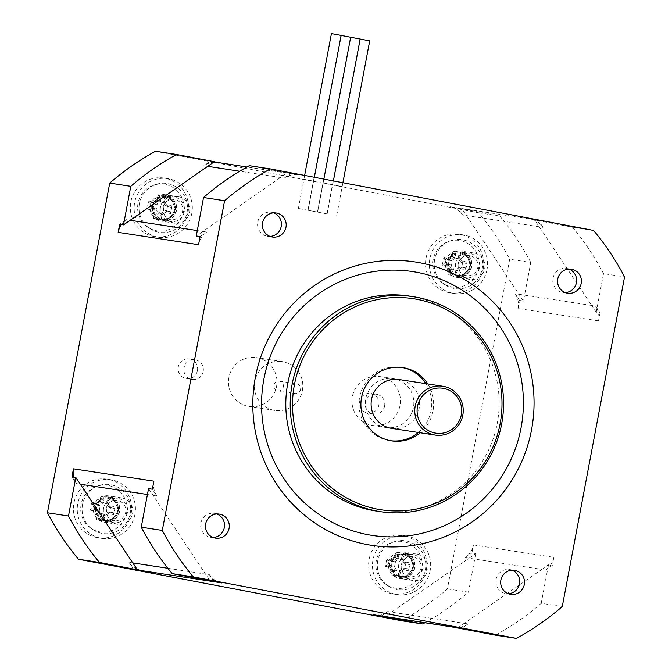 <?xml version="1.0" encoding="UTF-8"?>
<svg xmlns="http://www.w3.org/2000/svg" width="672" height="672" viewBox="0 0 672 672"><rect width="100%" height="100%" fill="white"/><g stroke="black" fill="none" stroke-linecap="round" stroke-linejoin="round"><path stroke-width="0.5" stroke-dasharray="3.36 2.52" d="M458.102 258.056A36.532 7.157 100.8 0 1 459.32 252.966L460.9 252.428A38.17 7.476 -79.2 0 0 459.648 257.645L458.102 258.056L460.102 258.359L463.067 262.811L461.051 262.475A36.145 5.183 55.2 0 1 458.119 258.073M459.648 257.645A37.615 5.393 -124.8 0 0 461.782 260.845L461.051 262.475M461.068 262.5L466.343 263.5L467.2 261.862A37.615 12.054 -79.4 0 1 465.713 269.716L460.295 268.699A37.615 5.023 -33.7 0 0 457.145 270.892A38.17 7.476 -79.2 0 0 456.414 276.184A37.615 18.656 4.2 0 1 448.711 274.722A38.17 7.476 100.8 0 1 449.442 269.422A37.615 5.393 55.2 0 1 447.308 266.221L442.42 265.28A37.615 24.814 101 0 1 443.906 257.426L448.795 258.367A37.615 5.023 146.3 0 1 451.945 256.175A38.17 7.476 100.8 0 1 453.205 250.958A37.615 18.211 -162.9 0 1 460.9 252.428M461.782 260.845L467.2 261.862M466.343 263.5L463.067 262.811M433.23 259.426A23.587 23.134 98.7 0 0 442.722 283.172A23.587 23.134 98.7 0 0 467.964 283.836A23.587 23.134 98.7 0 0 478.909 260.585A23.587 23.134 98.7 0 0 449.173 241.248A23.587 23.134 98.7 0 0 433.23 259.426M460.295 268.699L460.219 266.885L465.52 267.868L465.713 269.716M465.52 267.868L460.244 266.868A36.145 4.83 146.3 0 0 455.885 269.9L457.145 270.892M455.885 269.9L455.868 269.917A36.532 7.157 100.8 0 0 455.146 275.083L456.414 276.184M455.868 269.917L457.859 270.228L458.9 269.707L453.272 268.632L450.61 264.961L448.627 264.676A36.145 5.183 -124.8 0 0 451.559 269.077L451.576 269.102A36.532 7.157 -79.2 0 0 450.853 274.268L448.711 274.722M462.244 267.179L458.9 269.707M455.146 275.083L457.859 270.228M449.442 269.422L451.559 269.077M447.308 266.221L448.627 264.676M448.61 264.659L443.831 263.735L442.42 265.28M451.576 269.102L453.575 269.413L453.272 268.632M443.831 263.735L450.61 264.961M448.795 258.367L449.459 260.274L444.662 259.367L443.906 257.426M451.391 265.818L452.474 260.072L451.441 260.593L449.442 260.282A36.145 4.83 -33.7 0 1 453.793 257.25L455.818 257.544L455.255 258.14L460.883 259.216M451.945 256.175L453.793 257.25A36.532 7.157 -79.2 0 1 455.036 252.151L453.205 250.958M452.474 260.072L455.255 258.14M455.036 252.151L455.818 257.544M460.102 258.359L459.32 252.966M451.441 260.593L444.662 259.367M462.764 262.03L461.672 267.775M453.575 269.413L450.853 274.268M434.641 259.602A24.713 24.234 98.7 0 0 444.587 284.483A24.713 24.234 98.7 0 0 482.404 267.817A24.713 24.234 98.7 0 0 451.332 240.559A24.713 24.234 98.7 0 0 434.641 259.602M487.015 269.573A29.652 29.081 -81.3 0 1 453.944 293.446A29.652 29.081 -81.3 0 1 429.702 259.711A29.652 29.081 -81.3 0 1 462.949 234.822A29.652 29.081 -81.3 0 1 487.015 269.573M483.185 268.985A29.652 29.081 98.7 0 0 459.127 234.234A29.652 29.081 98.7 0 0 425.872 259.123A29.652 29.081 98.7 0 0 450.114 292.858A29.652 29.081 98.7 0 0 483.185 268.985M401.629 620.743A266.902 261.727 98.7 0 0 447.401 588.907L509.695 259.232A266.902 261.727 98.7 0 0 478.716 212.789L155.501 151.259M302.375 390.533A24.713 24.234 98.7 0 0 282.316 361.578A24.713 24.234 98.7 0 0 254.612 382.318A24.713 24.234 98.7 0 0 274.806 410.424A24.713 24.234 98.7 0 0 302.375 390.533M197.442 370.558A9.946 9.761 98.7 0 0 189.37 358.898A9.946 9.761 98.7 0 0 178.214 367.248A9.946 9.761 98.7 0 0 186.346 378.571A9.946 9.761 98.7 0 0 197.442 370.558M378.857 405.09A9.946 9.761 98.7 0 0 370.784 393.431A9.946 9.761 98.7 0 0 359.629 401.789A9.946 9.761 98.7 0 0 367.76 413.104A9.946 9.761 98.7 0 0 378.857 405.09M131.082 513.895A29.652 29.081 98.7 0 0 107.016 479.144A29.652 29.081 98.7 0 0 73.769 504.042A29.652 29.081 98.7 0 0 98.003 537.768A29.652 29.081 98.7 0 0 131.082 513.895M426.292 570.091A29.652 29.081 98.7 0 0 402.226 535.34A29.652 29.081 98.7 0 0 368.978 560.238A29.652 29.081 98.7 0 0 393.221 593.964A29.652 29.081 98.7 0 0 426.292 570.091M187.975 212.789A29.652 29.081 98.7 0 0 163.909 178.038A29.652 29.081 98.7 0 0 130.662 202.927A29.652 29.081 98.7 0 0 154.904 236.662A29.652 29.081 98.7 0 0 187.975 212.789M276.528 386.56A24.713 24.234 98.7 0 0 256.477 357.605A24.713 24.234 98.7 0 0 228.766 378.344A24.713 24.234 98.7 0 0 248.968 406.451A24.713 24.234 98.7 0 0 276.528 386.56M523.463 301.039L519.632 300.443L518.112 308.49A19.774 19.387 -81.3 0 0 515.13 293.698L518.96 294.286L523.463 301.039L530.754 262.466L509.695 259.232M457.792 627.858L541.842 569.394L465.268 557.617A19.774 19.387 -81.3 0 0 473.441 544.942L471.92 552.989L475.742 553.577L385.207 616.552M425.04 622.675A266.902 261.727 98.7 0 0 468.46 592.15L475.742 553.577M468.46 592.15L447.401 588.907M600.046 312.808L598.525 320.855A19.774 19.387 98.7 0 0 595.543 306.054L600.046 312.808L596.215 312.22L591.713 305.466L595.543 306.054M462.638 214.99L458.136 208.236L450.248 206.741A19.774 19.387 -81.3 0 1 462.638 214.99L466.469 215.578L518.96 294.286L591.713 305.466L539.221 226.758L543.052 227.354A19.774 19.387 98.7 0 0 530.653 219.097L538.541 220.601L543.052 227.354M207.715 166.32L203.885 165.732A19.774 19.387 -81.3 0 1 213.461 162.322M217.762 162.49A19.774 19.387 -81.3 0 1 218.425 162.607L218.098 162.54M284.298 178.088L290.951 173.468L298.838 174.964A19.774 19.387 98.7 0 0 284.298 178.088L280.468 177.5L202.91 231.454L206.732 232.042A19.774 19.387 98.7 0 0 198.559 244.717M545.672 569.982A19.774 19.387 98.7 0 0 553.846 557.306L552.325 565.354L545.672 569.982L541.842 569.394L548.495 564.766L552.325 565.354M453.575 627.052A19.774 19.387 98.7 0 0 468.115 623.927L461.462 628.555M381.377 615.964L387.702 611.562A19.774 19.387 -81.3 0 1 373.825 614.804M387.702 611.562L468.115 623.927M148.537 488.62L205.531 574.081L209.362 574.669A19.774 19.387 98.7 0 0 221.752 582.918M136.962 569.159A19.774 19.387 -81.3 0 1 128.948 562.304L132.779 562.892M153.888 481.16A19.774 19.387 98.7 0 0 156.87 495.961L152.368 489.208M71.954 476.851L76.457 483.605A19.774 19.387 -81.3 0 1 73.651 477.112M76.457 483.605L80.287 484.193M147.42 494.508L156.87 495.961M121.422 224.574A19.774 19.387 -81.3 0 1 126.328 219.677L130.158 220.265M519.632 300.443L515.13 293.698M126.328 219.677L119.675 224.305M214.368 161.692L210.538 161.104L203.885 165.732M128.948 562.304L133.459 569.058M465.268 557.617L471.92 552.989M210.538 161.104L214.208 161.801M458.136 208.236L461.966 208.824L466.469 215.578L539.221 226.758L534.719 220.013L538.541 220.601M530.754 262.466A266.902 261.727 98.7 0 0 499.775 216.023L461.966 208.824M191.806 213.377A29.652 29.081 -81.3 0 1 158.735 237.25A29.652 29.081 -81.3 0 1 134.492 203.515A29.652 29.081 -81.3 0 1 167.74 178.626A29.652 29.081 -81.3 0 1 191.806 213.377M139.432 203.406A24.713 24.234 98.7 0 0 149.377 228.287A24.713 24.234 98.7 0 0 187.186 211.613A24.713 24.234 98.7 0 0 156.122 184.363A24.713 24.234 98.7 0 0 139.432 203.406M430.122 570.679A29.652 29.081 -81.3 0 1 397.043 594.552A29.652 29.081 -81.3 0 1 372.809 560.826A29.652 29.081 -81.3 0 1 406.056 535.928A29.652 29.081 -81.3 0 1 430.122 570.679M377.748 560.708A24.713 24.234 98.7 0 0 387.685 585.589A24.713 24.234 98.7 0 0 425.502 568.924A24.713 24.234 98.7 0 0 394.439 541.674A24.713 24.234 98.7 0 0 377.748 560.708M134.912 514.483A29.652 29.081 -81.3 0 1 101.833 538.356A29.652 29.081 -81.3 0 1 77.599 504.63A29.652 29.081 -81.3 0 1 110.846 479.732A29.652 29.081 -81.3 0 1 134.912 514.483M82.53 504.512A24.713 24.234 98.7 0 0 92.476 529.393A24.713 24.234 98.7 0 0 130.292 512.728A24.713 24.234 98.7 0 0 99.229 485.47A24.713 24.234 98.7 0 0 82.53 504.512M81.127 504.336A23.587 23.134 98.7 0 0 90.619 528.083A23.587 23.134 98.7 0 0 115.861 528.746A23.587 23.134 98.7 0 0 126.806 505.495A23.587 23.134 98.7 0 0 97.062 486.158A23.587 23.134 98.7 0 0 81.127 504.336M101.102 495.869A37.615 18.211 -162.9 0 1 108.797 497.339A38.17 7.476 -79.2 0 0 107.537 502.555A37.615 5.393 -124.8 0 0 109.67 505.756L115.097 506.772A37.615 12.054 -79.4 0 1 113.61 514.626L108.192 513.61A37.615 5.023 -33.7 0 0 105.034 515.802A38.17 7.476 -79.2 0 0 104.311 521.102A37.615 18.656 4.2 0 1 96.608 519.632A38.17 7.476 100.8 0 1 97.339 514.332A37.615 5.393 55.2 0 1 95.206 511.132L90.317 510.191A37.615 24.814 101 0 1 91.795 502.345L96.684 503.286A37.615 5.023 146.3 0 1 99.842 501.085A38.17 7.476 100.8 0 1 101.102 495.869L102.934 497.062A36.532 7.157 -79.2 0 0 101.716 502.152L101.69 502.169A36.145 4.83 -33.7 0 0 97.348 505.184L92.551 504.277L91.795 502.345M107.537 502.555L106 502.967A36.532 7.157 100.8 0 1 107.218 497.876L108.797 497.339M109.67 505.756L108.948 507.394A36.145 5.183 55.2 0 1 106.008 502.992M106 502.967L107.999 503.278L108.78 504.126L110.964 507.721L108.965 507.41L114.24 508.41L115.097 506.772M114.24 508.41L110.964 507.721M108.192 513.61L108.142 511.787L113.417 512.778L113.61 514.626M105.034 515.802L103.774 514.811A36.145 4.83 146.3 0 1 108.116 511.795M103.774 514.811L103.757 514.828A36.532 7.157 100.8 0 0 103.034 519.994L104.311 521.102M113.417 512.778L108.142 511.787M103.757 514.828L105.756 515.138L106.798 514.618L101.161 513.542L98.507 509.88L96.508 509.569A36.145 5.183 -124.8 0 0 99.456 513.996A36.532 7.157 -79.2 0 0 98.75 519.179L96.608 519.632M110.141 512.089L106.798 514.618M103.034 519.994L105.756 515.138M97.339 514.332L101.472 514.324L101.161 513.542M95.206 511.132L96.516 509.594L91.728 508.654L90.317 510.191M91.728 508.654L98.507 509.88M96.684 503.286L97.348 505.184M99.842 501.085L101.69 502.169M101.716 502.152L103.715 502.454L103.144 503.051L108.78 504.126M97.331 505.201L99.33 505.504L103.144 503.051M102.934 497.062L103.715 502.454M107.999 503.278L107.218 497.876M99.33 505.504L92.551 504.277M110.653 506.94L109.57 512.686M99.288 510.728L100.372 504.983M101.472 514.324L98.75 519.179M384.602 405.972A9.946 9.761 -81.3 0 1 373.506 413.986A9.946 9.761 -81.3 0 1 365.375 402.671A9.946 9.761 -81.3 0 1 376.522 394.313A9.946 9.761 -81.3 0 1 384.602 405.972M203.188 371.44A9.946 9.761 -81.3 0 1 192.091 379.453A9.946 9.761 -81.3 0 1 183.96 368.13A9.946 9.761 -81.3 0 1 195.115 359.78A9.946 9.761 -81.3 0 1 203.188 371.44M499.775 216.023L478.716 212.789M369.709 40.874L359.999 39.035L332.472 184.733L342.182 186.572L322.946 182.927L342.182 186.572L332.564 184.75L360.091 39.052L331.43 33.6M327.062 213.889L317.444 212.066L323.039 182.935L317.537 212.075L327.062 213.889M317.537 212.075L307.919 210.252L313.614 181.138L303.904 179.298L313.522 181.121L308.011 210.26L298.393 208.438L317.537 212.075M200.08 236.67L206.732 232.042M197.291 230.588L202.91 231.454L196.258 236.082M213.864 581.423L209.362 574.669M167.899 568.294L205.531 574.081L210.034 580.835M290.951 173.468L287.12 172.872L280.468 177.5L239.669 171.234M596.215 312.22L603.506 273.655L624.565 276.889M495.44 635.166A266.902 261.727 98.7 0 0 541.212 603.33L562.271 606.564M541.212 603.33L548.495 564.766M603.506 273.655A266.902 261.727 98.7 0 0 572.527 227.212L534.719 220.013M287.12 172.872L249.312 165.682M572.527 227.212L593.586 230.446M375.959 510.989A108.738 106.63 98.7 0 0 497.23 423.452A108.738 106.63 98.7 0 0 408.996 296.033M427.795 383.939A37.069 36.355 -81.3 0 1 432.978 411.046A37.069 36.355 -81.3 0 1 420.286 432.785M418.379 432.491A37.069 36.355 98.7 0 0 431.063 410.752A37.069 36.355 98.7 0 0 425.888 383.645M401.94 367.475A37.069 36.355 98.7 0 0 400.982 367.315A37.069 36.355 98.7 0 0 359.419 398.429A37.069 36.355 98.7 0 0 389.718 440.588A37.069 36.355 98.7 0 0 390.676 440.723M391.591 428.375A24.713 24.234 98.7 0 0 419.303 407.635A24.713 24.234 98.7 0 0 399.101 379.529M216.796 513.979A12.155 11.92 98.7 0 0 200.886 523.152A12.155 11.92 98.7 0 0 213.184 537.508M512.005 570.184A12.155 11.92 98.7 0 0 496.096 579.348A12.155 11.92 98.7 0 0 508.393 593.704M273.689 212.873A12.155 11.92 98.7 0 0 257.779 222.037A12.155 11.92 98.7 0 0 270.077 236.401M568.907 269.069A12.155 11.92 98.7 0 0 552.997 278.233A12.155 11.92 98.7 0 0 565.286 292.597M138.02 203.23A23.587 23.134 98.7 0 0 147.512 226.976A23.587 23.134 98.7 0 0 172.754 227.64A23.587 23.134 98.7 0 0 183.7 204.389A23.587 23.134 98.7 0 0 153.955 185.052A23.587 23.134 98.7 0 0 138.02 203.23M157.996 194.762A37.615 18.211 -162.9 0 1 165.69 196.232A38.17 7.476 -79.2 0 0 164.438 201.449A37.615 5.393 -124.8 0 0 166.572 204.641L171.99 205.666A37.615 12.054 -79.4 0 1 170.503 213.52L165.085 212.495A37.615 5.023 -33.7 0 0 161.935 214.687A38.17 7.476 -79.2 0 0 161.204 219.988A37.615 18.656 4.2 0 1 153.502 218.526A38.17 7.476 100.8 0 1 154.232 213.226A37.615 5.393 55.2 0 1 152.099 210.025L147.21 209.084A37.615 24.814 101 0 1 148.697 201.23L153.586 202.171A37.615 5.023 146.3 0 1 156.736 199.979A38.17 7.476 100.8 0 1 157.996 194.762L159.827 195.947L160.608 201.348L160.037 201.944L165.673 203.011L167.555 205.834L166.463 211.579L163.691 213.503L158.054 212.436L156.181 209.614L157.265 203.876L160.037 201.944M170.503 213.52L170.31 211.672L167.034 210.983L166.463 211.579M167.555 205.834L167.857 206.606L171.133 207.295L171.99 205.666M153.502 218.526L155.644 218.072L158.365 213.209L158.054 212.436M163.691 213.503L162.649 214.032L159.936 218.887L161.204 219.988M158.365 213.209L156.366 212.906A36.532 7.157 -79.2 0 0 155.644 218.072M148.697 201.23L149.444 203.171L156.232 204.397L157.265 203.876M156.181 209.614L155.4 208.765L148.621 207.539L147.21 209.084M165.69 196.232L164.111 196.77L164.892 202.163L165.673 203.011M156.232 204.397L149.444 203.171M164.892 202.163L162.893 201.86A36.532 7.157 100.8 0 1 164.111 196.77M159.827 195.947A36.532 7.157 -79.2 0 0 158.609 201.037L160.608 201.348M156.736 199.979L158.584 201.054A36.145 4.83 -33.7 0 0 154.249 204.07L154.232 204.086M153.586 202.171L154.249 204.07M148.621 207.539L155.4 208.765M154.232 213.226L156.366 212.906A36.145 5.183 -124.8 0 1 153.418 208.48L153.401 208.463M152.099 210.025L153.418 208.48M159.936 218.887A36.532 7.157 100.8 0 1 160.65 213.721L162.649 214.032M160.65 213.721L160.675 213.704A36.145 4.83 146.3 0 1 165.01 210.689L170.31 211.672M167.034 210.983L165.035 210.672L165.085 212.495M161.935 214.687L160.675 213.704M171.133 207.295L167.857 206.606M165.858 206.304L165.841 206.279A36.145 5.183 55.2 0 1 162.91 201.877L162.893 201.86M166.572 204.641L165.841 206.279M164.438 201.449L162.91 201.877M376.337 560.532A23.587 23.134 98.7 0 0 385.829 584.287A23.587 23.134 98.7 0 0 411.071 584.942A23.587 23.134 98.7 0 0 422.016 561.691A23.587 23.134 98.7 0 0 392.272 542.363A23.587 23.134 98.7 0 0 376.337 560.532M396.312 552.073A37.615 18.211 -162.9 0 1 404.006 553.535A38.17 7.476 -79.2 0 0 402.746 558.751A37.615 5.393 -124.8 0 0 404.888 561.952L410.306 562.976A37.615 12.054 -79.4 0 1 408.82 570.83L403.402 569.806A37.615 5.023 -33.7 0 0 400.252 571.998A38.17 7.476 -79.2 0 0 399.521 577.298A37.615 18.656 4.2 0 1 391.818 575.828A38.17 7.476 100.8 0 1 392.549 570.536A37.615 5.393 55.2 0 1 390.415 567.336L385.526 566.395A37.615 24.814 101 0 1 387.005 558.541L391.894 559.482A37.615 5.023 146.3 0 1 395.052 557.29A38.17 7.476 100.8 0 1 396.312 552.073L398.143 553.258L398.924 558.659L398.353 559.247L403.99 560.322L405.863 563.136L404.779 568.882L402.007 570.814L396.371 569.738L394.498 566.924L395.581 561.179L398.353 559.247M408.82 570.83L408.626 568.974L405.35 568.285L404.779 568.882M405.863 563.136L406.174 563.917L409.45 564.606L410.306 562.976M391.818 575.828L393.96 575.375L396.682 570.52L396.371 569.738M402.007 570.814L400.966 571.334L398.244 576.198L399.521 577.298M396.682 570.52L394.682 570.209A36.532 7.157 -79.2 0 0 393.96 575.375M387.005 558.541L387.761 560.473L394.54 561.7L395.581 561.179M394.498 566.924L393.716 566.076L386.938 564.85L385.526 566.395M404.006 553.535L402.427 554.072L403.208 559.474L403.99 560.322M394.54 561.7L387.761 560.473M403.208 559.474L401.209 559.163A36.532 7.157 100.8 0 1 402.427 554.072M398.143 553.258A36.532 7.157 -79.2 0 0 396.925 558.348L398.924 558.659M396.925 558.348L396.9 558.365A36.145 4.83 -33.7 0 0 392.566 561.38L392.54 561.397M395.052 557.29L396.9 558.365M391.894 559.482L392.566 561.38M386.938 564.85L393.716 566.076M392.549 570.536L394.682 570.209A36.145 5.183 -124.8 0 1 391.726 565.79L390.415 567.336M398.244 576.198A36.532 7.157 100.8 0 1 398.966 571.032L400.966 571.334M398.966 571.032L398.983 571.015A36.145 4.83 146.3 0 1 403.326 568L408.626 568.974M405.35 568.285L403.351 567.983M400.252 571.998L398.983 571.015M403.402 569.806L403.326 568M409.45 564.606L406.174 563.917M404.888 561.952L404.158 563.59A36.145 5.183 55.2 0 1 401.218 559.188L401.209 559.163M402.746 558.751L401.218 559.188M388.693 562.792A13.348 13.087 -81.3 0 1 403.578 552.056A13.348 13.087 -81.3 0 1 414.49 567.235A13.348 13.087 -81.3 0 1 399.521 578.432A13.348 13.087 -81.3 0 1 388.693 562.792M391.885 563.363A11.248 11.029 98.7 0 0 401.008 576.534A11.248 11.029 98.7 0 0 413.616 567.101A11.248 11.029 98.7 0 0 404.426 554.308A11.248 11.029 98.7 0 0 391.885 563.363M398.79 564.379A12.356 12.121 98.7 0 0 408.82 578.861A12.356 12.121 98.7 0 0 422.671 568.487A12.356 12.121 98.7 0 0 412.574 554.434A12.356 12.121 98.7 0 0 398.79 564.379M401.36 564.858A10.13 9.937 -81.3 0 1 417.631 559.02A10.13 9.937 -81.3 0 1 414.372 576.265A10.13 9.937 -81.3 0 1 401.36 564.858M391.028 563.186A12.356 12.121 98.7 0 0 401.05 577.668A12.356 12.121 98.7 0 0 414.91 567.294A12.356 12.121 98.7 0 0 404.804 553.241A12.356 12.121 98.7 0 0 391.028 563.186M402.1 564.858A13.348 13.087 98.7 0 0 412.927 580.49A13.348 13.087 98.7 0 0 427.888 569.293A13.348 13.087 98.7 0 0 416.984 554.114A13.348 13.087 98.7 0 0 402.1 564.858M445.595 261.685A13.348 13.087 -81.3 0 1 460.471 250.942A13.348 13.087 -81.3 0 1 471.383 266.12A13.348 13.087 -81.3 0 1 456.422 277.326A13.348 13.087 -81.3 0 1 445.595 261.685M448.778 262.248A11.248 11.029 98.7 0 0 457.901 275.428A11.248 11.029 98.7 0 0 470.509 265.986A11.248 11.029 98.7 0 0 461.32 253.201A11.248 11.029 98.7 0 0 448.778 262.248M455.683 263.273A12.356 12.121 98.7 0 0 465.713 277.754A12.356 12.121 98.7 0 0 479.564 267.38A12.356 12.121 98.7 0 0 469.468 253.327A12.356 12.121 98.7 0 0 455.683 263.273M458.262 263.743A10.13 9.937 -81.3 0 1 474.533 257.914A10.13 9.937 -81.3 0 1 471.274 275.159A10.13 9.937 -81.3 0 1 458.262 263.743M447.922 262.08A12.356 12.121 98.7 0 0 457.951 276.562A12.356 12.121 98.7 0 0 471.803 266.188A12.356 12.121 98.7 0 0 461.706 252.134A12.356 12.121 98.7 0 0 447.922 262.08M458.993 263.743A13.348 13.087 98.7 0 0 469.82 279.384A13.348 13.087 98.7 0 0 484.781 268.178A13.348 13.087 98.7 0 0 473.878 253A13.348 13.087 98.7 0 0 458.993 263.743M150.377 205.489A13.348 13.087 -81.3 0 1 165.262 194.746A13.348 13.087 -81.3 0 1 176.173 209.924A13.348 13.087 -81.3 0 1 161.213 221.122A13.348 13.087 -81.3 0 1 150.377 205.489M153.569 206.052A11.248 11.029 98.7 0 0 162.691 219.232A11.248 11.029 98.7 0 0 175.3 209.79A11.248 11.029 98.7 0 0 166.11 196.997A11.248 11.029 98.7 0 0 153.569 206.052M160.474 207.077A12.356 12.121 98.7 0 0 170.503 221.55A12.356 12.121 98.7 0 0 184.355 211.184A12.356 12.121 98.7 0 0 174.258 197.131A12.356 12.121 98.7 0 0 160.474 207.077M163.044 207.547A10.13 9.937 -81.3 0 1 179.315 201.709A10.13 9.937 -81.3 0 1 176.064 218.954A10.13 9.937 -81.3 0 1 163.044 207.547M152.712 205.884A12.356 12.121 98.7 0 0 162.742 220.357A12.356 12.121 98.7 0 0 176.593 209.992A12.356 12.121 98.7 0 0 166.496 195.93A12.356 12.121 98.7 0 0 152.712 205.884M163.783 207.547A13.348 13.087 98.7 0 0 174.611 223.188A13.348 13.087 98.7 0 0 189.571 211.982A13.348 13.087 98.7 0 0 178.668 196.804A13.348 13.087 98.7 0 0 163.783 207.547M93.484 506.596A13.348 13.087 -81.3 0 1 108.368 495.852A13.348 13.087 -81.3 0 1 119.272 511.031A13.348 13.087 -81.3 0 1 104.311 522.236A13.348 13.087 -81.3 0 1 93.484 506.596M96.676 507.158A11.248 11.029 98.7 0 0 105.798 520.338A11.248 11.029 98.7 0 0 118.406 510.896A11.248 11.029 98.7 0 0 109.217 498.112A11.248 11.029 98.7 0 0 96.676 507.158M103.58 508.183A12.356 12.121 98.7 0 0 113.602 522.665A12.356 12.121 98.7 0 0 127.462 512.291A12.356 12.121 98.7 0 0 117.356 498.238A12.356 12.121 98.7 0 0 103.58 508.183M106.151 508.662A10.13 9.937 -81.3 0 1 122.422 502.824A10.13 9.937 -81.3 0 1 119.162 520.069A10.13 9.937 -81.3 0 1 106.151 508.662M95.819 506.99A12.356 12.121 98.7 0 0 105.84 521.472A12.356 12.121 98.7 0 0 119.7 511.098A12.356 12.121 98.7 0 0 109.595 497.045A12.356 12.121 98.7 0 0 95.819 506.99M106.89 508.654A13.348 13.087 98.7 0 0 117.718 524.294A13.348 13.087 98.7 0 0 132.678 513.089A13.348 13.087 98.7 0 0 121.766 497.918A13.348 13.087 98.7 0 0 106.89 508.654M378.756 425.225A24.713 24.234 98.7 0 0 385.854 427.493A24.713 24.234 98.7 0 0 413.557 406.753A24.713 24.234 98.7 0 0 393.364 378.638A24.713 24.234 98.7 0 0 366.517 395.682A24.713 24.234 98.7 0 0 378.756 425.225M365.358 423.167A24.713 24.234 98.7 0 0 372.448 425.435A24.713 24.234 98.7 0 0 400.008 405.544A24.713 24.234 98.7 0 0 379.957 376.58A24.713 24.234 98.7 0 0 353.111 393.616A24.713 24.234 98.7 0 0 365.358 423.167M300.56 389.558A4.939 4.847 -81.3 0 1 295.042 393.532A4.939 4.847 -81.3 0 1 291.001 387.912A4.939 4.847 -81.3 0 1 296.545 383.762A4.939 4.847 -81.3 0 1 300.56 389.558M283.324 386.904A4.939 4.847 98.7 0 0 279.317 381.116A4.939 4.847 98.7 0 0 273.773 385.266A4.939 4.847 98.7 0 0 277.813 390.886A4.939 4.847 98.7 0 0 283.324 386.904M350.574 37.237L323.039 182.935L350.574 37.237M598.525 320.855L518.112 308.49M473.441 544.942L553.846 557.306M450.248 206.741L530.653 219.097M298.838 174.964L218.425 162.607M389.768 563.002A12.23 11.995 98.7 0 0 405.476 576.778A12.23 11.995 98.7 0 0 409.408 555.954A12.23 11.995 98.7 0 0 389.768 563.002M390.911 563.212A11.248 11.029 -81.3 0 1 403.444 554.156A11.248 11.029 -81.3 0 1 412.642 566.941A11.248 11.029 -81.3 0 1 400.042 576.383A11.248 11.029 -81.3 0 1 390.911 563.212M446.662 261.887A12.23 11.995 98.7 0 0 462.37 275.663A12.23 11.995 98.7 0 0 466.309 254.848A12.23 11.995 98.7 0 0 446.662 261.887M447.804 262.097A11.248 11.029 -81.3 0 1 460.345 253.05A11.248 11.029 -81.3 0 1 469.535 265.835A11.248 11.029 -81.3 0 1 456.935 275.276A11.248 11.029 -81.3 0 1 447.804 262.097M151.452 205.691A12.23 11.995 98.7 0 0 167.16 219.467A12.23 11.995 98.7 0 0 171.1 198.643A12.23 11.995 98.7 0 0 151.452 205.691M152.594 205.901A11.248 11.029 -81.3 0 1 165.136 196.846A11.248 11.029 -81.3 0 1 174.325 209.639A11.248 11.029 -81.3 0 1 161.725 219.08A11.248 11.029 -81.3 0 1 152.594 205.901M94.559 506.797A12.23 11.995 98.7 0 0 110.267 520.573A12.23 11.995 98.7 0 0 114.198 499.758A12.23 11.995 98.7 0 0 94.559 506.797M95.701 507.016A11.248 11.029 -81.3 0 1 108.234 497.96A11.248 11.029 -81.3 0 1 117.432 510.745A11.248 11.029 -81.3 0 1 104.832 520.187A11.248 11.029 -81.3 0 1 95.701 507.016M442.722 283.172L444.587 284.483M449.173 241.248L451.332 240.559M462.949 234.822L459.127 234.234M453.944 293.446L450.114 292.858M282.316 361.578L256.477 357.605M274.806 410.424L248.968 406.451M298.175 174.854L246.96 166.984M167.74 178.626L163.909 178.038M158.735 237.25L154.904 236.662M406.056 535.928L402.226 535.34M397.043 594.552L393.221 593.964M110.846 479.732L107.016 479.144M101.833 538.356L98.003 537.768M90.619 528.083L92.476 529.393M97.062 486.158L99.229 485.47M376.522 394.313L370.784 393.431M373.506 413.986L367.76 413.104M195.115 359.78L189.37 358.898M192.091 379.453L186.346 378.571M336.68 215.712L342.913 182.725M326.962 213.872L359.999 39.035M327.155 213.898L333.388 180.911M317.444 212.066L350.473 37.229M307.919 210.252L340.956 35.414M308.112 210.277L314.345 177.282M298.393 208.438L304.634 175.434M317.629 212.083L323.862 179.096M389.718 440.588L391.633 440.882M400.982 367.315L402.898 367.609M210.748 537.39L215.536 538.129M214.444 513.366L219.232 514.097M505.957 593.586L510.745 594.325M509.653 569.562L514.441 570.301M267.641 236.284L272.429 237.014M271.337 212.251L276.125 212.99M562.859 292.48L567.638 293.219M566.546 268.456L571.334 269.186M147.512 226.976L149.377 228.287M153.955 185.052L156.122 184.363M385.829 584.287L387.685 585.589M392.272 542.363L394.439 541.674M404.426 554.308L403.452 554.156C407.291 554.005 410.365 557.256 412.684 563.917C415.052 570.377 403.964 578.928 400.033 576.383L401.008 576.534M401.05 577.668L408.82 578.861M404.804 553.241L412.574 554.434M416.984 554.114L403.578 552.056M412.927 580.49L399.521 578.432M461.32 253.201L460.345 253.05C464.184 252.899 467.267 256.15 469.577 262.802C471.946 269.262 460.866 277.822 456.926 275.276L457.901 275.428M457.951 276.562L465.713 277.754M461.706 252.134L469.468 253.327M473.878 253L460.471 250.942M469.82 279.384L456.422 277.326M166.11 196.997L165.136 196.854C168.974 196.694 172.057 199.945 174.367 206.606C176.736 213.066 165.656 221.617 161.717 219.08L162.691 219.232M162.742 220.357L170.503 221.55M166.496 195.93L174.258 197.131M178.668 196.804L165.262 194.746M174.611 223.188L161.213 221.122M109.217 498.112L108.242 497.96C112.081 497.809 115.156 501.06 117.474 507.713C119.843 514.172 108.755 522.732 104.824 520.187L105.798 520.338M105.84 521.472L113.602 522.665M109.595 497.045L117.356 498.238M121.766 497.918L108.368 495.852M117.718 524.294L104.311 522.236M372.448 425.435L385.854 427.493M379.957 376.58L393.364 378.638M277.813 390.886L295.042 393.532M279.317 381.116L296.545 383.762"/><path stroke-width="1.01" d="M121.422 224.574A19.774 19.387 -81.3 0 0 118.154 232.352L119.675 224.305L123.505 224.893L214.368 161.692L176.56 154.493L155.501 151.259A266.902 261.727 98.7 0 0 109.729 183.095L47.435 512.77A266.902 261.727 98.7 0 0 78.414 559.213L401.629 620.743L422.688 623.977A266.902 261.727 98.7 0 0 425.04 622.675M213.461 162.322A19.774 19.387 -81.3 0 1 217.762 162.49L246.96 166.984M453.902 627.119L373.825 614.804A19.774 19.387 -81.3 0 1 373.162 614.695L381.377 615.964M137.281 569.646L75.785 477.439L68.494 516.004A266.902 261.727 98.7 0 0 99.473 562.447L141.347 570.562A19.774 19.387 -81.3 0 1 136.962 569.159M73.651 477.112A19.774 19.387 -81.3 0 1 73.475 468.804L71.954 476.851L75.785 477.439M385.207 616.552L381.049 616.19M214.208 161.801L218.098 162.54M384.88 616.778L422.688 623.977M176.56 154.493A266.902 261.727 98.7 0 0 130.788 186.329L123.505 224.893M99.473 562.447L78.414 559.213M130.788 186.329L109.729 183.095M68.494 516.004L47.435 512.77M270.371 168.916L593.586 230.446A266.902 261.727 -81.3 0 1 624.565 276.889L562.271 606.564A266.902 261.727 -81.3 0 1 516.499 638.4L193.284 576.87A266.902 261.727 -81.3 0 1 162.305 530.426L224.599 200.752A266.902 261.727 -81.3 0 1 270.371 168.916L249.312 165.682A266.902 261.727 98.7 0 0 203.54 197.509L196.258 236.082L200.08 236.67L198.559 244.717L118.154 232.352M373.162 614.695L457.792 627.858M73.475 468.804L153.888 481.16L152.368 489.208L148.537 488.62L141.246 527.192A266.902 261.727 98.7 0 0 172.225 573.636L221.752 582.918L141.347 570.562M457.632 627.967L495.44 635.166L516.499 638.4M557.777 278.972A12.155 11.92 -81.3 0 1 571.334 269.186A12.155 11.92 -81.3 0 1 581.272 283.013A12.155 11.92 -81.3 0 1 567.638 293.219A12.155 11.92 -81.3 0 1 557.777 278.972M262.567 222.776A12.155 11.92 -81.3 0 1 276.125 212.99A12.155 11.92 -81.3 0 1 286.054 226.817A12.155 11.92 -81.3 0 1 272.429 237.014A12.155 11.92 -81.3 0 1 262.567 222.776M500.884 580.079A12.155 11.92 -81.3 0 1 514.441 570.301A12.155 11.92 -81.3 0 1 524.37 584.119A12.155 11.92 -81.3 0 1 510.745 594.325A12.155 11.92 -81.3 0 1 500.884 580.079M205.674 523.883A12.155 11.92 -81.3 0 1 219.232 514.097A12.155 11.92 -81.3 0 1 229.16 527.923A12.155 11.92 -81.3 0 1 215.536 538.129A12.155 11.92 -81.3 0 1 205.674 523.883M531.518 429.946A143.338 140.557 98.7 0 0 347.441 268.54A143.338 140.557 98.7 0 0 301.35 512.484A143.338 140.557 98.7 0 0 531.518 429.946M521.035 427.98A133.451 130.864 98.7 0 0 349.658 277.712A133.451 130.864 98.7 0 0 306.743 504.832A133.451 130.864 98.7 0 0 521.035 427.98M413.398 296.713L408.996 296.033A108.738 106.63 98.7 0 0 287.087 387.307A108.738 106.63 98.7 0 0 375.959 510.989L380.36 511.661A108.738 106.63 98.7 0 0 501.631 424.124A108.738 106.63 98.7 0 0 413.398 296.713A108.738 106.63 98.7 0 0 291.488 387.988A108.738 106.63 98.7 0 0 380.36 511.661M500.111 423.822A106.764 104.689 -81.3 0 1 328.675 485.302A106.764 104.689 -81.3 0 1 363.006 303.61A106.764 104.689 -81.3 0 1 500.111 423.822M420.286 432.785A37.069 36.355 -81.3 0 1 391.633 440.882A37.069 36.355 -81.3 0 1 361.334 398.723A37.069 36.355 -81.3 0 1 402.898 367.609A37.069 36.355 -81.3 0 1 427.795 383.939M425.888 383.645A37.069 36.355 98.7 0 0 401.94 367.475M390.676 440.723A37.069 36.355 98.7 0 0 418.379 432.491M442.756 386.232L399.101 379.529A24.713 24.234 98.7 0 0 371.54 399.42A24.713 24.234 98.7 0 0 391.591 428.375L435.246 435.086A24.713 24.234 98.7 0 0 462.949 414.347A24.713 24.234 98.7 0 0 442.756 386.232A24.713 24.234 98.7 0 0 415.195 406.132A24.713 24.234 98.7 0 0 428.156 432.818A24.713 24.234 98.7 0 0 435.246 435.086M429.408 431.105A22.739 22.294 -81.3 0 1 427.098 391.826A22.739 22.294 -81.3 0 1 461.647 409.231A22.739 22.294 -81.3 0 1 429.408 431.105M213.184 537.508A12.155 11.92 98.7 0 0 216.796 513.979M508.393 593.704A12.155 11.92 98.7 0 0 512.005 570.184M270.077 236.401A12.155 11.92 98.7 0 0 273.689 212.873M565.286 292.597A12.155 11.92 98.7 0 0 568.907 269.069M172.225 573.636L193.284 576.87M141.246 527.192L162.305 530.426M203.54 197.509L224.599 200.752M304.634 175.434L331.43 33.6L360.192 39.06L369.709 40.874L342.913 182.725M207.715 166.32L239.669 171.234M197.291 230.588L130.158 220.265M167.899 568.294L132.779 562.892M80.287 484.193L147.42 494.508M350.666 37.246L323.862 179.096M360.192 39.06L333.388 180.911M341.141 35.431L314.345 177.282"/></g></svg>
